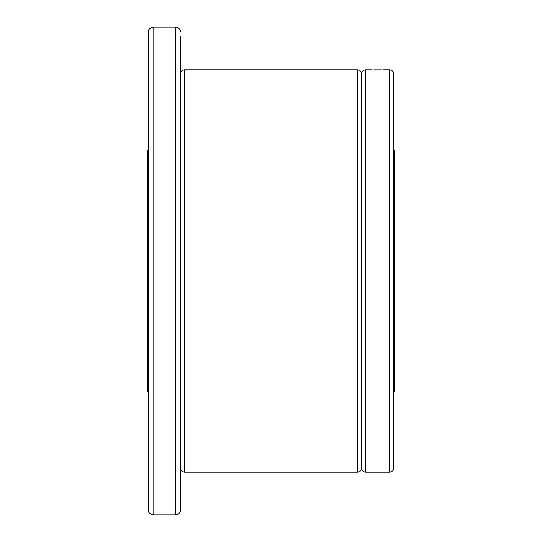<?xml version="1.0" encoding="UTF-8"?>
<svg xmlns="http://www.w3.org/2000/svg" width="542" height="542" viewBox="0 0 542 542"><rect width="100%" height="100%" fill="white"/><g stroke="black" fill="none" stroke-linecap="round" stroke-linejoin="round"><path stroke-width="0.81" d="M148.298 391.69L147.288 391.69L147.288 150.31L148.298 150.31M180.479 88.258L180.479 58.279M180.479 36.151L180.479 510.022C180.188 512.983 178.562 514.609 175.601 514.9L175.601 27.1C178.562 27.391 180.188 29.017 180.479 31.978M180.479 468.132C180.716 470.578 182.058 471.919 184.504 472.157L184.504 69.843L357.496 69.843C359.942 70.081 361.284 71.422 361.521 73.868L361.521 468.132C361.758 470.578 363.099 471.919 365.545 472.157L389.684 472.157C392.123 471.919 393.465 470.578 393.702 468.132L393.702 73.868C393.465 71.422 392.123 70.081 389.684 69.843L389.684 472.157M381.521 69.884L373.702 69.884M393.702 150.31L394.712 150.31L394.712 391.69L393.702 391.69M148.298 31.795L148.305 510.273M148.298 65.243L148.298 62.669L148.298 65.243M148.298 479.311L148.298 476.723M180.479 505.849L180.479 494.785M148.298 476.757L148.298 392.991M148.298 149.26L148.298 65.453M148.298 62.689L148.298 31.978C148.149 29.674 149.775 28.048 153.176 27.1L153.176 514.9C149.775 513.952 148.149 512.326 148.298 510.022M148.298 392.74L148.298 388.268L148.298 392.74M148.298 273.419L148.298 268.432M148.298 153.677L148.298 149.213M393.702 114.653L393.702 112.56M357.496 69.843L357.496 472.157C359.942 471.919 361.284 470.578 361.521 468.132M361.521 73.868C361.758 71.422 363.099 70.081 365.545 69.843L365.545 472.157M153.176 27.1L175.601 27.1M184.504 69.843C182.058 70.081 180.716 71.422 180.479 73.868M365.545 69.843L372.083 69.843M383.147 69.843L389.684 69.843M148.298 388.018L148.298 271M184.504 472.157L357.496 472.157M153.176 514.9L175.601 514.9"/></g></svg>
